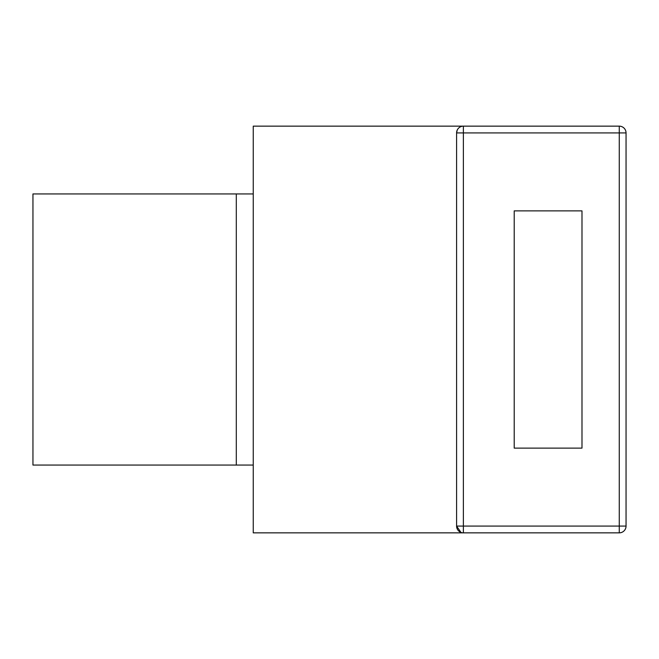 <?xml version="1.0" encoding="UTF-8"?>
<svg xmlns="http://www.w3.org/2000/svg" width="659" height="659" viewBox="0 0 659 659"><rect width="100%" height="100%" fill="white"/><g stroke="black" fill="none" stroke-linecap="round" stroke-linejoin="round"><path stroke-width="0.99" d="M626.05 526.071A6.779 6.779 0 0 1 619.271 532.851A6.779 6.779 0 0 0 626.05 526.071L619.271 526.071L619.271 532.851L463.368 532.851L463.368 526.071L456.596 526.071A6.779 6.779 0 0 0 463.368 532.851L253.245 532.851L253.245 126.149L619.271 126.149A6.779 6.779 0 0 1 626.05 132.929A6.779 6.779 0 0 0 619.271 126.149L619.271 132.929L626.05 132.929L626.05 526.071M463.368 126.149A6.779 6.779 0 0 0 456.596 132.929L463.368 132.929L463.368 126.149L619.271 126.149M457.222 130.07L456.596 132.929L456.596 526.071L460.929 532.39M458.153 128.604L458.779 127.937M581.988 448.12L514.209 448.12L514.209 210.88L581.988 210.88L581.988 448.12L514.209 448.12M514.209 210.88L581.988 210.88M236.301 193.935L236.301 465.065L32.95 465.065L32.95 193.935L253.245 193.935M253.245 465.065L236.301 465.065M619.271 132.929L619.271 526.071L463.368 526.071L463.368 132.929L619.271 132.929"/></g></svg>
